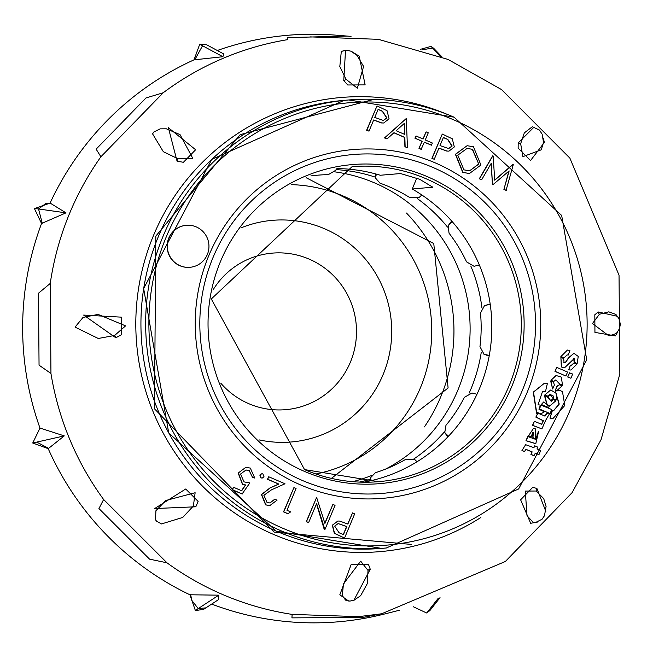 <?xml version="1.0" encoding="UTF-8"?>
<svg xmlns="http://www.w3.org/2000/svg" width="653" height="653" viewBox="0 0 653 653"><rect width="100%" height="100%" fill="white"/><g stroke="black" fill="none" stroke-linecap="round" stroke-linejoin="round"><path stroke-width="0.98" d="M291.72 184.652A146.117 144.215 -94.8 0 1 420.352 387.939A146.117 144.215 -94.8 0 1 315.962 473.988M424.385 426.907A168.596 166.409 85.2 0 0 406.468 213.033M351.045 36.388L335.479 35.131A294.348 290.52 85.2 0 0 217.294 50.493M222.893 56.713L223.865 54.028L206.764 44.837L199.777 44.094L194.014 59.856L222.893 56.713L202.544 45.775L194.765 59.823M194.014 59.847A294.348 290.52 85.2 0 0 50.101 203.067L34.446 208.625L41.555 223.497L65.994 212.854L50.101 203.067M41.555 223.497A294.348 290.52 85.2 0 0 39.98 428.074L32.732 443.012L48.216 448.676L64.28 435.886L39.98 428.074M48.216 448.676A294.348 290.52 85.2 0 0 189.909 594.777L195.427 610.637L203.769 609.257L218.649 599.527M218.657 599.527L218.763 595.169L189.909 594.777M358.554 616.644L292.128 614.4A290.903 287.116 85.2 0 1 222.322 594.385A290.903 287.116 -94.8 0 1 166.956 562.796L103.623 499.512A290.903 287.116 -94.8 0 1 50.95 373.459L50.24 283.443A290.903 287.116 -94.8 0 1 69.847 212.788A290.903 287.116 -94.8 0 1 100.905 156.769L163.234 92.75L145.97 97.966L96.13 149.145L100.905 156.769M163.234 92.742A290.903 287.116 -94.8 0 1 287.565 39.662L287.385 37.605L347.306 36.086M211.678 604.082A294.348 290.52 85.2 0 0 383.98 614.138L399.465 610.237M413.186 606.694L426.605 612.971L429.911 610.539L440.024 597.617M440.587 56.346L432.686 48.102L435.086 49.742L433.625 48.216L430.956 46.428L420.695 49.253M537.403 522.09L530.669 523.282L520.621 499.782L532.848 487.244L536.946 488.542L545.818 511.364M348.629 601.021L339.821 594.801L351.118 564.649L368.529 564.559L370.267 569.236L353.861 600.311M532.995 522.155L527.028 515.707L525.281 491.08L536.203 491.015L543.712 498.598L546.079 506.426L544.504 515.65L542.063 519.233L535.615 522.49L532.995 522.155M617.82 331.757L615.395 335.903L594.94 332.393L594.818 314.762L598.213 311.971L617.558 316.338M543.255 138.052L544.382 142.427L530.538 160.54L518.139 148.133L518.196 142.95L534.105 127.041M121.311 317.146L121.442 334.785L115.801 337.764L83.649 315.081L121.311 317.146M185.713 488.999L198.12 501.406L195.827 506.777L154.663 508.556L185.713 488.999M342.303 595.56L343.462 583.888L360.693 561.18L368.014 570.436L367.231 583.766L360.66 595.667L354.024 600.246L349.82 601.095L345.551 600.123L342.303 595.56M195.631 149.757L183.411 162.295L177.077 161.185L168.376 127.694L195.631 149.757M351.608 51.497L359.223 56.182L365.141 84.89L347.731 84.98L343.756 80.499L345.519 50.371M616.31 333.536L608.955 335.911L592.475 323.521L599.421 314.264L608.784 311.832L615.901 314.452L618.971 318.607L620.35 324.174L619.526 328.639L616.31 333.536M543.525 142.387L541.255 149.815L522.914 156.638L520.653 143.717L524.326 132.869L532.342 126.739L539.386 130.037L542.129 134.143L543.525 142.387M166.36 128.804L180.016 134.6L192.774 158.304L177.845 158.712L163.332 151.708L152.549 133.824L153.953 131.939L160.197 128.845L166.36 128.804M341.307 51.399L339.813 66.549L346.033 79.291L357.354 88.212L363.582 66.426L357.052 55.399L350.881 51.171L346.066 50.159L341.307 51.399L345.396 50.493M83.045 317.415L98.089 314.403L125.58 325.871L114.618 335.462L98.26 338.483L75.691 327.422L75.707 326.304L83.045 317.415M161.544 523.943L156.663 521.282L155.471 519.788L155.92 510.752L165.789 500.5L195.133 492.746L193.394 506.01L182.718 517.445L161.511 523.935M334.924 171.87A158.059 156.002 -94.8 0 1 457.826 390.257A158.059 156.002 -94.8 0 1 385.433 469.172M371.239 475.645A158.059 156.002 -94.8 0 1 352.71 481.669M481.269 352.269A158.059 156.002 -94.8 0 1 470.878 389.164A158.059 156.002 -94.8 0 1 469.172 393.098M444.448 431.837A158.059 156.002 -94.8 0 1 413.92 458.904M370.537 479.269A158.059 156.002 -94.8 0 1 359.321 482.085M336.058 169.6A158.059 156.002 -94.8 0 1 375.393 177.175M417.406 198.651A158.059 156.002 -94.8 0 1 447.534 227.097M470.805 266.032A158.059 156.002 -94.8 0 1 481.898 307.563M180.048 265.689A21.076 20.798 85.2 0 0 208.699 249.658A21.076 20.798 85.2 0 0 186.399 225.301A21.076 20.798 85.2 0 0 180.048 265.689M186.399 225.301L186.17 225.318A21.076 20.798 85.2 0 0 179.82 265.706A21.076 20.798 85.2 0 0 189.697 267.322L189.917 267.306M363.688 482.208A158.059 156.002 85.2 0 0 489.685 353.11A158.059 156.002 85.2 0 0 412.231 189.011L432.735 187.191L419.716 179.297L400.558 173.551L380.299 175.249A158.059 156.002 85.2 0 0 337.421 168.605M442.277 134.053L431.886 158.369L434.261 159.283L438.955 148.068L446.954 151.047L448.97 151.137L454.325 146.941L452.3 138.803L442.277 134.053L432.106 158.352L434.261 159.283M438.914 148.166L446.725 151.063L448.97 151.137M377.018 105.925L366.627 130.241L369.01 131.155L373.696 119.94L381.695 122.911L383.711 123.001L389.066 118.813L387.041 110.675L377.018 105.925L366.855 130.225L369.01 131.155M373.655 120.038L381.474 122.935L383.711 123.001M337.879 521.021L332.312 525.216L334.328 533.33L344.555 538.056L354.693 513.821L352.547 512.891L347.861 524.073L339.887 521.11L337.879 521.021L332.54 525.2L334.556 533.313L344.555 538.056M352.547 512.891L347.682 524M332.899 504.426L324.933 523.453L316.623 497.406L306.486 521.641L308.632 522.571L316.615 503.496L324.908 529.583L335.046 505.349L332.899 504.426L324.843 523.151M316.485 503.814L324.231 529.412L324.908 529.583M316.623 497.406L306.265 521.665L308.632 522.571M283.541 511.87L287.973 513.78L290.642 511.879L286.961 510.295L296.054 488.542L293.907 487.62L283.541 511.87L288.193 513.756M274.913 499.235L269.958 502.957L267.028 502.435L263.885 495.284L271.526 489.807L285.002 483.775L268.734 476.763L267.697 479.253L278.839 484.053L270.138 487.946L261.657 494.55L265.877 504.867L269.852 505.569L277.068 500.157L274.693 499.251L269.844 502.965M268.734 476.763L267.469 479.269L278.611 484.069L269.909 487.962L261.429 494.566L265.649 504.891L269.852 505.569M260.963 477.931L262.204 478.086L264.024 476.755L262.873 473.874L261.869 473.703L259.812 475.049L260.963 477.931L262.204 478.086M261.869 473.703L259.812 475.049M238.402 473.033L242.622 484.216L245.642 484.959L241.683 490.778L233.537 487.269L232.272 489.766L242.1 494.003L249.846 482.926L244.051 481.898L240.516 474.054L246.034 469.989L249.16 470.527L252.401 477.172L254.776 478.086L250.328 468.095L245.871 467.279L238.182 473.058L242.402 484.232L245.414 484.975L241.52 490.705M245.871 467.279L238.182 473.058M245.92 469.997L248.94 470.552M406.256 118.528L384.478 137.938L387.058 138.934L393.963 132.722L404.852 137.408L405.146 146.729L407.48 147.741L406.256 118.528L384.707 137.922L387.058 138.934M393.881 132.796L404.623 137.432L404.917 146.745L407.48 147.741M431.437 145.195L432.351 143.015L425.266 139.962L428.27 132.796L426.115 131.865L423.111 139.032L416.034 135.979L414.9 138.183L421.977 141.236L418.981 148.394L421.136 149.325L424.36 142.142L431.437 145.195L424.319 142.24M426.115 131.865L422.932 138.95M467.107 145.709L455.394 154.288L462.748 172.416L469.434 173.518L480.902 165.038L473.474 146.77L467.107 145.709L455.614 154.271L462.977 172.392L469.434 173.518M512.956 164.523L494.729 180.195L493.154 155.985L492.623 155.871L479.286 178.808L481.685 179.722L491.309 163.185L492.452 184.481L492.933 184.693L509.144 170.923L503.904 189.419L506.067 190.35L513.266 164.654L512.727 164.54L494.713 180.032M508.858 171.168L503.904 189.419M491.105 163.536L492.452 184.481M559.392 390.2L557.156 390.935L555.197 390.772L559.254 404.076L553.711 410.598L552.193 410.5L549.997 418.246L553.05 418.442L564.788 405.505L562.478 391.62L559.392 390.2L557.042 390.943M555.197 390.772L559.025 404.093L553.597 410.606M573.938 353.355L568.869 357.624L565.702 362.268L564.053 362.611L563.678 358.538L560.886 357.33L561.564 366.978L564.51 367.835L574.256 358.513L574.371 362.284L577.17 363.492L578.248 356.416L573.938 353.355L568.649 357.64L565.474 362.293L563.825 362.627M573.66 358.448L574.15 362.301L577.17 363.492M560.886 357.33L561.335 366.994L564.51 367.835M574.183 362.97L571.473 365.313L570.428 365.166L568.853 369.835L570.934 370.039L576.868 364.219L573.954 362.986L571.359 365.321M570.428 365.166L568.632 369.851L570.934 370.039M569.473 372.798L567.718 377.001L570.902 378.258L572.657 374.055L569.473 372.798M535.101 453.166L538.929 454.692L540.619 450.652L537.011 448.905L537.754 447.125L534.717 445.811L533.713 447.697M525.608 449.256L531.95 451.9L530.905 454.406L533.909 455.794L535.329 453.141L538.929 454.692M534.717 445.811L533.934 447.672L525.632 444.685L521.951 450.546L524.579 451.566L525.828 449.24L531.95 451.9M555.964 375.565L550.969 380.283L553.72 381.45L555.923 379.899L559.809 384.193L562.462 385.123L561.376 377.116L556.185 375.54L550.969 380.283M555.809 379.907L559.809 384.193M559.376 384.764L556.862 386.266L555.401 390.216L557.172 390.323L562.16 385.85L559.376 384.764M550.699 389.996L544.7 395.049L547.475 396.134L549.981 394.322L553.744 396.257L553.613 398.991L556.307 399.84L556.527 393.449L550.699 389.996L544.7 395.049M549.867 394.33L553.524 396.281L553.613 398.991M553.524 399.505L551.254 401.277L547.206 396.779L544.504 395.734L547.034 405.031L550.169 405.611L555.932 400.73L553.295 399.522L551.14 401.285M547.1 413.063L545.067 416.1L537.811 413.161L536.072 417.087L543.418 420.736L541.655 424.27L534.391 421.332L532.701 425.372L541.908 428.882L545.614 420.442L549.336 414.026L546.871 413.08L544.847 416.116M534.391 421.332L532.473 425.397L541.908 428.882M537.811 413.161L535.844 417.112L543.19 420.752L541.631 424.27M527.951 436.506L526.196 440.71L535.819 443.616L538.66 431.192L535.876 439.436L527.73 436.522L525.967 440.726L535.599 443.64M556.658 367.361L554.96 371.41L565.898 376.006L567.555 372.047L556.658 367.361M540.888 405.056L539.313 409.056L550.169 413.618L551.614 409.472L540.888 405.056M547.598 396.681L550.691 400.82L553.254 398.338L550.193 394.828L547.598 396.681L550.912 400.803M541.321 404.476L548.414 407.423L549.312 406.182L543.72 401.962L541.321 404.476L548.414 407.423M528.497 435.804L531.077 436.702L532.872 432.629L533.395 432.735L532.897 437.698L535.28 438.612L535.248 428.76L533.509 428.376L528.497 435.804L533.509 428.376M532.758 432.645L532.897 437.698M568.249 355.061L569.898 350.424L567.424 350.057L560.878 356.587L564.061 357.844L567.139 354.906L568.249 355.061L567.024 354.914M537.435 412.639L541.027 413.773L544.414 411.806L538.97 409.268L540.415 405.121L538.023 404.754L542.423 391.759L545.451 391.727L543.304 391.563M545.451 391.727L547.353 383.572L544.251 383.368L533.281 392.135L536.595 413.52L537.811 412.598M550.667 381.009L552.634 389L554.373 385.074L553.483 382.013L550.667 381.009M416.794 178.098L412.231 189.011M343.445 534.644L346.825 526.563L338.164 523.551L334.695 526.114L339.062 532.75L343.445 534.644M343.258 534.562L346.596 526.579L338.05 523.559M293.907 487.62L283.769 511.854M260.033 475.033L261.184 477.914M233.537 487.269L232.501 489.75L242.328 493.986M249.16 470.527L252.401 477.172M252.629 477.155L254.776 478.086M378.128 109.345L374.74 117.442L383.425 120.462L386.911 117.891L382.519 111.239L378.128 109.345M383.311 120.47L386.682 117.907L382.299 111.255L378.087 109.443M404.411 123.319L396.175 130.731L404.754 134.428L404.411 123.319M404.525 134.33L404.191 123.523M416.034 135.979L414.9 138.183M415.12 138.158L421.977 141.236M422.205 141.211L418.981 148.394M419.21 148.378L421.356 149.308M443.387 137.473L440 145.578L448.684 148.59L452.162 146.019L447.778 139.367L443.387 137.473M448.57 148.598L451.941 146.043L447.55 139.391L443.346 137.571M472.535 149.3L467.042 148.427L457.777 155.194L463.932 169.862L469.678 170.817L478.755 164.099L472.535 149.3L466.928 148.435M478.755 164.099L472.307 149.325M469.564 170.833L478.527 164.123M492.844 155.855L479.514 178.783L481.685 179.722M492.68 184.464L493.162 184.668M504.132 189.394L506.295 190.333M552.422 410.484L549.997 418.246M550.218 418.222L553.05 418.442M564.649 362.701L564.053 362.611M569.702 372.781L567.718 377.001M567.939 376.985L570.902 378.258M525.632 444.685L521.951 450.546M522.18 450.529L524.579 451.566M532.179 451.884L530.905 454.406M531.126 454.39L534.13 455.778M551.189 380.266L553.72 381.45M560.029 384.168L562.462 385.123M559.597 384.748L556.862 386.266M557.703 386.258L557.091 386.241L555.401 390.216M555.621 390.192L557.172 390.323M544.92 395.032L547.475 396.134M553.842 398.975L556.307 399.84M544.733 395.718L547.255 405.015L550.169 405.611M538.66 431.192L536.995 434.882M537.223 434.865L535.876 439.436M535.207 443.697L535.819 443.616M556.878 367.345L554.96 371.41M555.189 371.394L565.898 376.006M541.117 405.04L539.313 409.056M539.533 409.039L550.169 413.618M550.193 394.828L547.826 396.665M543.72 401.962L541.541 404.46M528.726 435.788L531.077 436.702M533.117 437.681L535.28 438.612M567.424 350.057L560.878 356.587M561.107 356.562L564.061 357.844M544.251 383.368L533.501 392.118L536.823 413.496M537.656 412.623L540.537 413.782M550.887 380.993L552.634 389M451.77 221.155L448.162 225.718L449.044 233.194A152.443 150.459 -94.8 0 1 458.586 247.038A152.443 150.459 -94.8 0 1 466.552 261.853L474.054 266.293L479.335 264.979M336.311 168.809L335.862 170.221L328.296 174.653A152.443 150.459 -94.8 0 0 310.91 175.918M421.83 194.969L418.834 197.737L410.019 197.72A152.443 150.459 -94.8 0 0 380.022 183.175L375.402 177.926L376.406 174.122M448.48 436.22L445.46 433.355L447.819 436.914M476.968 394.29L472.021 393L464.389 397.318A152.443 150.459 -94.8 0 1 445.966 425.299L444.775 432.49L445.46 433.355M371.263 480.632L370.733 478.812L370.667 480.771M417.055 461.753L414.647 459.459L405.831 459.296A152.443 150.459 -94.8 0 1 375.377 472.715L370.594 477.686L370.733 478.812M447.378 436.49L444.766 432.498M489.268 355.501L483.979 354.13L489.195 355.926M484.485 305.669L487.946 304.584L484.485 305.669L480.494 313.024A152.443 150.459 -94.8 0 1 479.955 346.686L483.979 354.13M484.755 305.596L490.207 304.233M487.13 355.387L483.432 353.95M490.183 304.029L487.946 304.584M448.799 224.983L452.292 221.751M448.162 225.718L450.815 222.044M241.618 227.628A111.222 109.777 -94.8 0 1 324.737 228.836A111.222 109.777 -94.8 0 1 383.033 374.732A111.222 109.777 -94.8 0 1 259.404 439.951M220.755 383.148A78.556 77.527 85.2 0 0 248.744 403.668A78.556 77.527 85.2 0 0 350.375 362.178A78.556 77.527 85.2 0 0 309.204 259.135A78.556 77.527 85.2 0 0 212.96 290.063M103.623 499.512L98.946 508.565L149.578 559.164L166.956 562.796M50.24 283.443L38.486 293.213L39.049 365.182L50.95 373.459M292.128 614.4L291.924 617.869L362.97 617.452L380.977 613.869M438.204 598.328L428.36 610.914L431.364 608.694M190.668 594.712L191.77 600.319L198.226 608.588L205.915 607.853M218.763 595.169L195.223 610.555M64.28 435.886L36.756 442.105L48.795 448.44M50.681 203.214L45.89 203.426L38.551 208.984L42.265 223.326M65.994 212.854L34.536 208.413M431.16 46.518L432.686 48.102L422.254 49.75M480.845 517.511A227.905 224.934 -94.8 0 1 273.06 534.203A227.905 224.934 -94.8 0 1 153.602 235.251A227.905 224.934 -94.8 0 1 447.068 114.299M536.203 491.015A3.551 3.159 116.9 0 1 536.946 488.542M411.382 544.422L274.097 532.13L154.483 408.802L155.814 236.117L240.198 134.649L374.079 99.313M368.014 570.436A3.551 2.971 167.9 0 1 370.267 569.236M599.421 314.264A3.551 3.167 58.5 0 1 598.213 311.971M520.653 143.717A3.551 2.996 6.5 0 1 518.196 142.95M177.845 158.712A3.551 2.555 -74.6 0 1 177.077 161.185M346.033 79.291A3.551 2.743 -36.3 0 1 343.756 80.499M114.618 335.462A3.551 2.547 -111.7 0 1 115.801 337.764M193.394 506.01A3.551 2.718 -149.9 0 1 195.827 506.777M199.565 44.184L202.544 45.775M32.732 443.012L36.756 442.105M426.817 612.889L428.36 610.914M435.355 162.932A175.02 172.743 -94.8 0 1 527.093 392.518A175.02 172.743 -94.8 0 1 300.658 484.95A175.02 172.743 -94.8 0 1 208.911 255.364A175.02 172.743 -94.8 0 1 435.355 162.932M302.233 480.412A170.058 167.837 85.2 0 0 522.253 390.6A170.058 167.837 85.2 0 0 433.119 167.527A170.058 167.837 85.2 0 0 213.098 257.339A170.058 167.837 85.2 0 0 302.233 480.412M304.461 469.58A158.059 156.002 85.2 0 0 378.487 481.677A158.059 156.002 85.2 0 0 519.364 349.363A158.059 156.002 85.2 0 0 426.115 178.767A158.059 156.002 85.2 0 0 352.089 166.662L211.294 298.976L304.543 469.589L378.487 481.677M427.699 176.808A160.116 158.034 -94.8 0 1 511.625 386.845A160.116 158.034 -94.8 0 1 304.469 471.401A160.116 158.034 -94.8 0 1 220.543 261.363A160.116 158.034 -94.8 0 1 427.699 176.808M381.597 548.389L276.292 531.175L168.719 432.931L143.66 288.553L211.743 159.397L344.058 100.366A224.795 221.873 85.2 0 0 143.693 288.544A224.795 221.873 85.2 0 0 276.317 531.175A224.795 221.873 85.2 0 0 381.597 548.389L386.323 547.998A224.795 221.873 -94.8 0 1 281.051 530.783A224.795 221.873 -94.8 0 1 148.419 288.153A224.795 221.873 -94.8 0 1 348.792 99.966A224.795 221.873 -94.8 0 1 454.064 117.181L561.662 215.433L586.721 359.811L518.637 488.958L386.323 547.998M282.578 528.163A221.987 219.098 85.2 0 0 569.791 410.925A221.987 219.098 85.2 0 0 453.427 119.728A221.987 219.098 85.2 0 0 166.221 236.966A221.987 219.098 85.2 0 0 282.578 528.163M432.661 186.897L432.49 187.313M375.573 173.894L375.573 176.759M435.086 49.742L441.942 56.884M309.987 36.878L378.356 39.319L448.056 59.439L501.512 89.567L569.873 158.116L619.036 275.231L619.844 374.071L601.062 439.64L572.085 492.664L505.357 561.49L381.63 613.779L358.554 616.661M357.109 55.448L357.599 55.938M75.707 326.304L75.691 327.422M344.058 100.366L348.792 99.966L454.096 117.181M331.422 478.363L448.105 387.996L433.772 243.536L306.233 177.763M375.393 174.008L375.393 177.926M370.594 477.686L370.488 480.812"/></g></svg>
